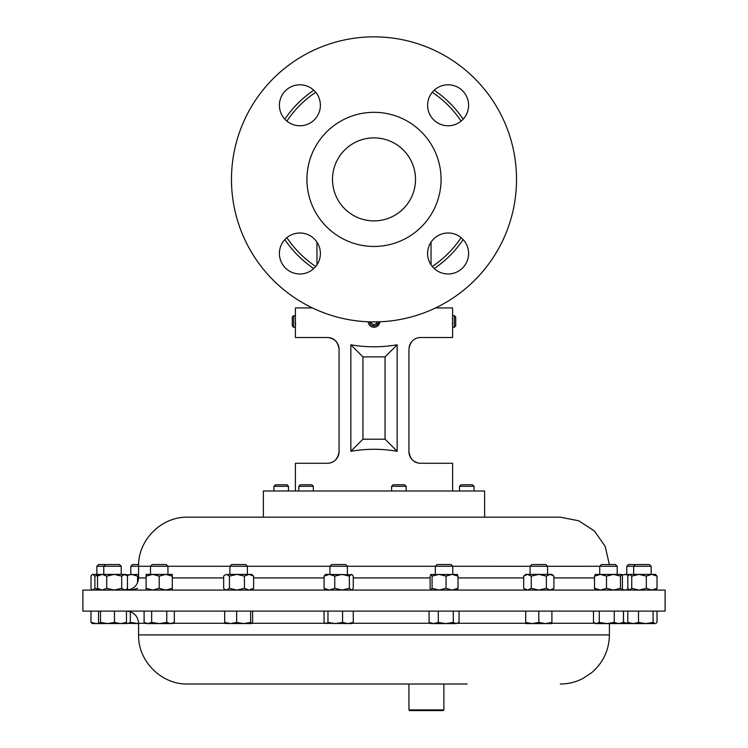 <?xml version="1.0" encoding="UTF-8"?>
<svg xmlns="http://www.w3.org/2000/svg" width="748" height="748" viewBox="0 0 748 748"><rect width="100%" height="100%" fill="white"/><g stroke="black" fill="none" stroke-linecap="round" stroke-linejoin="round"><path stroke-width="1.12" d="M403.35 150.039A41.505 41.505 0 0 1 403.35 208.729A41.505 41.505 0 0 1 344.65 208.729A41.505 41.505 0 0 1 344.65 150.039A41.505 41.505 0 0 1 403.35 150.039M433.616 238.995A20.495 20.495 0 0 0 433.616 267.98A20.495 20.495 0 0 0 462.591 267.98A20.495 20.495 0 0 0 462.591 238.995A20.495 20.495 0 0 0 433.616 238.995M314.384 238.995A20.495 20.495 0 0 0 285.409 238.995A20.495 20.495 0 0 0 285.409 267.98A20.495 20.495 0 0 0 314.384 267.98A20.495 20.495 0 0 0 314.384 238.995M314.384 119.773A20.495 20.495 0 0 0 314.384 90.788A20.495 20.495 0 0 0 285.409 90.788A20.495 20.495 0 0 0 285.409 119.773A20.495 20.495 0 0 0 314.384 119.773M433.616 119.773A20.495 20.495 0 0 0 462.591 119.773A20.495 20.495 0 0 0 462.591 90.788A20.495 20.495 0 0 0 433.616 90.788A20.495 20.495 0 0 0 433.616 119.773M452.428 323.94L452.409 323.295M454.345 327.269L455.719 325.894L455.719 316.993L454.345 315.628L454.345 327.269L452.596 327.269L452.596 307.942L435.542 307.942A142.531 142.531 0 0 0 474.784 78.605A142.531 142.531 0 0 0 273.216 78.605A142.531 142.531 0 0 0 312.458 307.942L295.404 307.942L295.404 327.269L293.655 327.269L293.655 315.628L292.281 316.993L292.281 325.894L293.655 327.269M474.784 78.605A142.531 142.531 0 0 0 273.216 78.605A142.531 142.531 0 0 0 273.216 280.163A142.531 142.531 0 0 0 474.784 280.163A142.531 142.531 0 0 0 474.784 78.605M421.423 131.957A67.068 67.068 0 0 0 326.577 131.957A67.068 67.068 0 0 0 326.577 226.812A67.068 67.068 0 0 0 421.423 226.812A67.068 67.068 0 0 0 421.423 131.957M376.973 326.455L377.89 325.782M378.656 324.931L379.255 323.959M295.572 324.165L295.6 323.071M368.184 321.79A5.825 5.825 0 0 0 379.76 322.276L377.488 326.109M376.515 326.698L375.44 327.091M369.344 324.931L368.745 323.959M369.568 321.846A4.451 4.451 0 0 0 378.432 321.846M459.515 486.312L461.058 484.769L472.53 484.769L474.073 486.312L459.515 486.312L459.515 490.987M273.927 486.312L275.47 484.769L286.942 484.769L288.485 486.312L273.927 486.312L273.927 490.987M298.798 486.312L300.331 484.769L311.813 484.769L313.347 486.312L298.798 486.312L298.798 490.987M391.587 486.312L393.121 484.769L404.603 484.769L406.145 486.312L391.587 486.312L391.587 490.987M553.959 517.186L484.62 517.186L484.62 490.987L263.38 490.987L263.38 517.186L187.692 517.186L560.308 517.186L578.69 520.758L594.398 530.958L605.151 546.292L609.368 564.534M434.214 90.218A107.59 107.59 0 0 1 463.171 119.175M82.888 611.107L665.112 611.107L665.112 590.079L82.888 590.079L82.888 611.107M609.405 623.589L609.405 634.912L138.595 634.912C137.922 661.148 161.456 684.682 187.692 684.009L467.154 684.009M443.873 709.899L443.171 710.6L409.633 710.6L408.932 709.899L443.873 709.899L443.873 684.009L417.665 684.009M452.802 574.38L452.802 566.264L435.336 566.264L437.075 564.534L451.072 564.534L452.802 566.264L530.08 566.283L531.809 564.534L545.806 564.534L547.545 566.264L530.08 566.264L530.08 574.38M599.728 574.38L599.728 566.264L601.457 564.534L615.454 564.534L617.194 566.264L547.545 566.283L547.545 574.38M435.336 574.38L435.336 566.264L130.806 566.264L130.806 574.38M167.945 574.38L167.945 566.264L166.215 564.534L152.218 564.534L150.479 566.264L150.479 574.38M626.777 566.264L628.507 564.534L649.414 564.534L651.153 566.264L626.777 566.264L626.777 574.38M96.847 566.264L98.586 564.534L119.493 564.534L121.223 566.264L96.847 566.264L96.847 574.38M457.047 590.079L458.028 588.33L452.035 590.079L446.042 588.33L439.057 590.079L432.082 588.33L432.082 576.128L430.867 574.483L457.271 574.483M247.364 574.38L247.364 566.264L245.634 564.534L231.637 564.534L229.898 566.264L229.898 574.38M138.632 564.534L132.546 564.534L130.806 566.264M595.258 574.483L621.551 574.38L620.447 576.128L613.472 574.38L606.488 576.128L600.494 574.38L594.501 576.128L595.483 574.38M347.399 574.38L347.399 566.264L345.66 564.534L331.663 564.534L329.933 566.264L329.933 574.38M350.84 451.296L350.84 344.791C366.277 347.474 381.723 347.474 397.16 344.791L397.16 451.296C381.723 448.613 366.277 448.613 350.84 451.296L362.939 439.198L385.061 439.198L385.061 356.889L362.939 356.889L362.939 439.198M452.596 490.987L452.596 463.274L420.582 463.274C414.027 463.068 410.138 459.188 408.932 451.633L408.932 349.157C410.166 341.584 414.046 337.703 420.582 337.516L452.596 337.516L452.596 327.269M295.404 490.987L295.404 463.274L327.418 463.274C333.973 463.077 337.853 459.197 339.068 451.633L339.068 349.157C337.862 341.602 333.982 337.722 327.418 337.516L295.404 337.516L295.404 327.269M338.021 456.448L336.806 458.524M335.263 460.244L334.683 460.731M333.907 461.301L333.44 461.6M332.86 461.927L331.944 462.358M335.31 340.592L336.806 342.266M338.021 344.332L338.797 346.651M338.807 346.689L339.068 349.157C338.33 342.135 334.45 338.255 327.418 337.516M295.432 316.114L293.655 315.628M452.437 318.555L452.475 317.75M409.193 346.707L409.969 344.351M409.998 344.304L411.194 342.266M409.193 454.073L408.932 451.633A11.641 11.641 0 0 0 413.008 460.478M484.62 517.186L452.222 517.186M325.576 574.38L352.214 574.782L351.308 574.38L349.353 576.128L342.051 574.38L334.749 576.128L329.41 574.38L324.062 576.128L325.576 574.38M351.747 590.079L353.262 588.33L353.262 576.128L352.214 574.782M352.214 589.686L351.308 590.079L349.353 588.33L349.353 576.128M349.353 588.33L342.051 590.079L334.749 588.33L334.749 576.128M324.062 576.128L324.062 588.33L329.41 590.079L334.749 588.33M324.062 588.33L325.576 590.079M639.026 574.38L655.5 574.38L657.015 576.128L651.667 574.38L646.328 576.128L639.026 574.38L631.733 576.128L629.769 574.38L639.026 574.38M621.915 574.819L629.769 574.38L627.815 576.128L627.815 588.33L629.769 590.079L631.733 588.33L631.733 576.128M655.5 590.079L657.015 588.33L657.015 576.128M646.328 576.128L646.328 588.33L651.667 590.079L657.015 588.33M646.328 588.33L639.026 590.079L631.733 588.33M98.988 574.745L94.903 576.128L92.939 574.38L92.032 574.782L92.5 574.38L125.58 574.38L126.664 575.315L122.878 574.38M92.032 574.782L90.985 576.128L90.985 588.33L92.032 589.686L92.939 590.079L94.903 588.33L94.903 576.128M98.988 589.723L94.903 588.33M621.551 590.079L622.42 588.33L622.42 576.128L621.438 574.38M621.438 590.079L620.447 588.33L620.447 576.128M606.488 576.128L606.488 588.33L600.494 590.079L594.501 588.33L594.501 576.128M594.501 588.33L595.483 590.079M606.488 588.33L613.472 590.079L620.447 588.33M126.085 574.819L138.595 574.38M138.595 575.68L137.567 576.128L131.573 574.38L126.861 575.493M126.085 589.648L126.449 590.079C133.827 589.359 137.875 585.31 138.595 577.924L146.122 577.924M129.142 589.779L126.861 588.975M137.567 582.823L137.567 576.128M137.567 588.33L131.573 590.079M228.252 574.38L251.721 574.38L253.619 576.128L249.019 574.38L244.418 576.128L236.929 574.38L229.43 576.128L226.541 574.38L224.465 575.315L226.541 574.38M225.55 590.079L223.652 588.33L223.652 576.128L224.465 575.315M251.721 590.079L253.619 588.33L249.019 590.079L244.418 588.33L244.418 576.128M244.418 588.33L236.929 590.079L229.43 588.33L229.43 576.128M253.619 588.33L253.619 576.128M224.465 589.153L226.541 590.079L229.43 588.33M457.047 574.38L458.028 576.128L452.035 574.38L446.042 576.128L439.057 574.38L432.082 576.128M431.091 574.38L430.109 576.128L430.109 588.33L430.979 590.079M458.028 588.33L458.028 576.128M446.042 588.33L446.042 576.128M432.082 588.33L431.091 590.079M124.589 574.38L121.69 576.128L114.201 574.38L106.712 576.128L102.111 574.38L97.511 576.128L99.409 574.38M125.58 590.079L127.478 588.33L127.478 576.128L126.664 575.315M126.664 589.153L124.589 590.079L121.69 588.33L114.201 590.079L106.712 588.33L106.712 576.128M106.712 588.33L102.111 590.079L97.511 588.33L97.511 576.128M121.69 588.33L121.69 576.128M99.409 590.079L97.511 588.33M628.385 575.296L625.122 574.38L622.084 575.175M628.385 589.172L625.122 590.079L622.084 589.293M146.122 574.38L172.302 574.38L172.302 576.128L165.757 574.38L159.212 576.128L152.667 574.38L146.122 576.128L146.122 574.38M172.302 590.079L172.302 588.33L165.757 590.079L159.212 588.33L159.212 576.128M159.212 588.33L152.667 590.079L146.122 588.33L146.122 576.128M172.302 588.33L172.302 576.128M146.122 590.079L146.122 588.33M551.902 590.079L553.922 588.33L550.145 590.079L546.367 588.33L538.812 590.079L531.258 588.33L531.258 576.128L527.48 574.38L523.694 576.128L525.722 574.38L551.902 574.38L553.922 576.128L550.145 574.38L552.08 574.866M531.258 576.128L538.812 574.38L546.367 576.128L550.145 574.38M553.922 588.33L553.922 576.128M546.367 588.33L546.367 576.128M550.145 590.079L552.08 589.602M531.258 588.33L527.48 590.079L523.694 588.33L523.694 576.128M327.979 611.107L327.979 622.42L326.016 623.589L324.062 622.42L324.062 611.107M342.575 611.107L342.575 622.42L335.272 623.589L327.979 622.42M353.262 611.107L353.262 622.42L347.914 623.589L342.575 622.42M325.109 623.327L351.747 623.589L353.262 622.42M653.098 622.42L645.805 623.589L638.502 622.42L633.163 623.589L627.815 622.42L629.33 623.589L655.061 623.589L653.098 622.42L653.098 611.107M638.502 611.107L638.502 622.42M657.015 611.107L657.015 622.42L655.968 623.327M627.815 611.107L627.815 622.42M90.985 622.42L92.5 623.589L96.333 623.589L90.985 622.42L90.985 611.107M99.017 623.28L96.333 623.589L99.409 623.589M614.248 611.107L614.248 622.42L606.75 623.589L599.26 622.42L596.371 623.589L593.473 622.42L593.473 611.107M599.26 611.107L599.26 622.42M623.439 611.107L623.439 622.42L618.839 623.589L614.248 622.42M594.295 622.972L595.371 623.589L621.551 623.589L623.439 622.42M130.339 611.752L130.339 622.42L127.45 623.589L125.973 623.271M125.944 623.299L138.595 623.589L130.339 622.42M224.671 611.107L224.671 622.42L225.662 623.589M236.658 611.107L236.658 622.42L230.665 623.589L224.671 622.42M250.627 611.107L250.627 622.42L243.642 623.589L236.658 622.42M252.6 611.107L252.6 622.42L251.609 623.589L250.627 622.42M225.429 623.523L251.609 623.589M438.291 622.42L433.69 623.589L429.09 622.42L430.979 623.589L445.78 623.589L438.291 622.42L438.291 611.107M429.09 611.107L429.09 622.42M453.269 622.42L445.78 623.589L456.158 623.589L453.269 622.42L453.269 611.107M459.057 611.107L459.057 622.42L456.158 623.589L458.234 622.972M98.53 611.107L98.53 622.42L99.521 623.589L100.503 622.42L100.503 611.107M114.463 611.107L114.463 622.42L107.488 623.589L100.503 622.42M138.595 634.912L138.595 623.271C137.875 615.885 133.827 611.836 126.44 611.107L126.459 622.42L120.465 623.589L114.463 622.42M125.468 623.589L126.459 622.42M99.521 623.589L125.692 623.533M623.514 611.107L623.514 622.42L622.532 623.589L622.055 623.299M629.255 623.552L623.514 622.42M622.308 623.533L629.33 623.589M144.102 611.107L144.102 622.42L147.88 623.589L151.657 622.42L151.657 611.107M166.767 611.107L166.767 622.42L159.212 623.589L151.657 622.42M174.331 611.107L174.331 622.42L170.553 623.589L166.767 622.42M144.102 622.42L146.122 623.589L172.302 623.589L174.331 622.42M538.812 622.42L532.267 623.589L525.722 622.42L525.722 623.589L545.357 623.589L538.812 622.42L538.812 611.107M525.722 611.107L525.722 622.42M551.902 622.42L545.357 623.589L551.902 623.589L551.902 611.107M463.171 239.594A107.59 107.59 0 0 1 434.214 268.551A107.59 107.59 0 0 0 463.171 239.594M313.786 268.551A107.59 107.59 0 0 1 284.829 239.594A107.59 107.59 0 0 0 313.786 268.551M284.829 119.175A107.59 107.59 0 0 1 313.786 90.218A107.59 107.59 0 0 0 284.829 119.175M417.104 462.741L413.756 461.067M332.364 462.171L330.971 462.722L332.364 462.18M413.27 460.693L414.093 461.301M414.663 461.656L417.132 462.75M339.068 451.633A11.641 11.641 0 0 1 334.992 460.478M350.84 344.791L362.939 356.889M397.16 344.791L385.061 356.889M397.16 451.296L385.061 439.198M370.999 321.883L370.877 322.697L373.523 324.772L376.637 323.529L376.88 321.883M379.76 322.276A5.825 5.825 0 0 0 379.816 321.79M432.269 92.275A104.795 104.795 0 0 1 461.114 121.12M138.595 623.271L145.561 623.271M172.863 623.271L225.148 623.271M252.113 623.271L325.015 623.271M352.308 623.271L430.418 623.271M457.72 623.271L525.722 623.271M551.902 623.271L594.81 623.271M594.501 577.924L553.922 577.924M523.694 577.924L458.028 577.924M430.109 577.924L353.262 577.924M324.062 577.924L253.619 577.924M223.652 577.924L172.302 577.924M461.114 237.649A104.795 104.795 0 0 1 432.269 266.494M315.731 266.494A104.795 104.795 0 0 1 286.886 237.649M286.886 121.12A104.795 104.795 0 0 1 315.731 92.275M431.044 242.128L431.044 264.848M316.956 264.848L316.956 242.128M474.073 486.312L474.073 490.987M406.145 486.312L406.145 490.987M408.932 709.899L408.932 684.009M105.496 564.534L103.757 566.264L103.757 574.38M617.194 566.264L617.194 574.38M651.153 566.264L651.153 574.38M138.595 577.924L138.595 566.283C137.922 540.047 161.456 516.513 187.692 517.186M635.417 564.534L633.678 566.264L633.678 574.38M629.33 574.38L628.862 574.782M629.33 590.079L628.862 589.686M92.5 590.079L92.032 589.686M121.223 566.264L121.223 574.38M622.42 590.079L621.915 589.648M525.722 590.079L523.694 588.33M609.405 634.912C609.106 650.012 603.271 662.541 591.902 672.489L582.599 678.651C575.586 682.195 568.162 683.981 560.308 684.009M313.347 486.312L313.347 490.987M288.485 486.312L288.485 490.987M452.596 315.628L454.345 315.628"/></g></svg>
